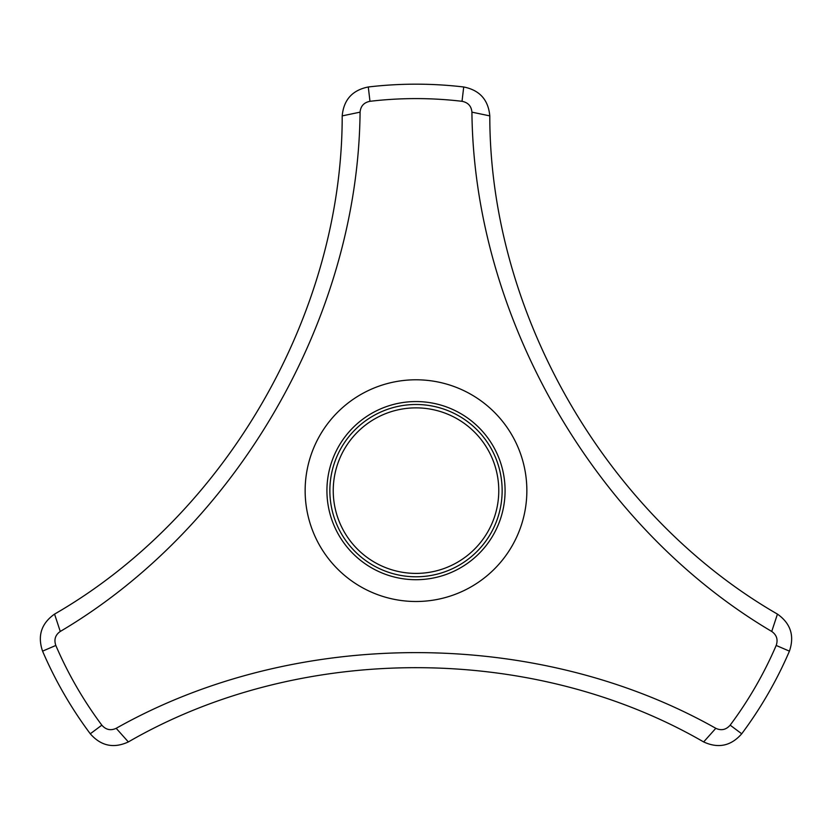 <?xml version="1.0" encoding="UTF-8"?>
<svg xmlns="http://www.w3.org/2000/svg" width="832" height="832" viewBox="0 0 832 832"><rect width="100%" height="100%" fill="white"/><g stroke="black" fill="none" stroke-linecap="round" stroke-linejoin="round"><path stroke-width="1.25" d="M463.715 86.986C479.617 90.137 488.311 99.778 489.798 115.887C489.642 313.612 606.122 515.372 777.452 614.11C790.65 623.438 794.643 635.783 789.433 651.144A406.463 406.463 0 0 1 741.718 733.793C731.037 745.982 718.338 748.696 703.654 741.936C532.49 642.928 299.52 642.918 128.346 741.936C113.662 748.696 100.963 745.982 90.282 733.793A406.463 406.463 0 0 1 42.567 651.144C37.346 635.794 41.34 623.449 54.548 614.11C225.878 515.382 342.358 313.622 342.202 115.887C343.689 99.778 352.383 90.137 368.285 86.986A406.463 406.463 0 0 1 463.715 86.986L462.02 101.306A392.049 392.049 0 0 0 369.98 101.306C363.917 102.502 360.62 106.122 360.079 112.154C358.093 317.46 237.058 527.062 60.268 631.457C55.307 634.92 53.83 639.59 55.817 645.455A392.049 392.049 0 0 0 101.837 725.161C105.903 729.81 110.687 730.86 116.189 728.312C294.975 627.38 537.014 627.401 715.811 728.312C721.292 730.86 726.076 729.81 730.163 725.161A392.049 392.049 0 0 0 776.183 645.455C778.18 639.61 776.693 634.941 771.732 631.457C594.932 527.082 473.928 317.45 471.921 112.154C471.39 106.132 468.094 102.513 462.02 101.306M498.774 490.641A82.774 82.774 0 0 0 374.618 418.954A82.774 82.774 0 0 0 374.618 562.318A82.774 82.774 0 0 0 498.774 490.641M526.854 490.641A110.854 110.854 0 0 0 395.231 381.753A110.854 110.854 0 0 0 312.926 531.44A110.854 110.854 0 0 0 526.854 490.641M471.921 112.154L489.798 115.887M368.285 86.986L369.98 101.306M342.202 115.887L360.079 112.154M54.548 614.11L60.268 631.457M42.567 651.144L55.817 645.455M771.732 631.457L777.452 614.11M776.183 645.455L789.433 651.144M90.282 733.793L101.837 725.161M730.163 725.161L741.718 733.793M128.346 741.936L116.189 728.312M715.811 728.312L703.654 741.936M326.924 490.641A89.076 89.076 0 0 1 460.543 413.494A89.076 89.076 0 0 1 460.543 567.778A89.076 89.076 0 0 1 326.924 490.641M329.857 490.641A86.143 86.143 0 0 1 416 404.498A86.143 86.143 0 0 1 502.143 490.641A86.143 86.143 0 0 1 416 576.784A86.143 86.143 0 0 1 329.857 490.641"/></g></svg>
